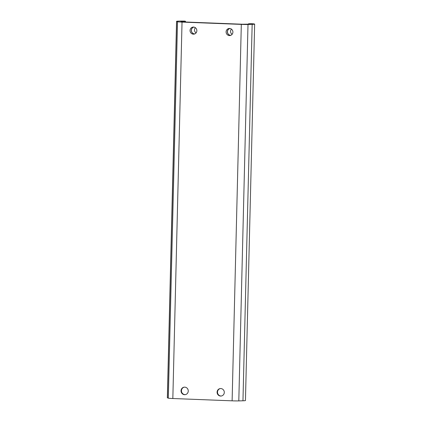 <?xml version="1.0" encoding="UTF-8"?>
<svg xmlns="http://www.w3.org/2000/svg" width="422" height="422" viewBox="0 0 422 422"><rect width="100%" height="100%" fill="white"/><g stroke="black" fill="none" stroke-linecap="round" stroke-linejoin="round"><path stroke-width="0.63" d="M232.902 32.146A3.555 3.397 82.5 0 1 226.134 32.457A3.555 3.397 82.5 0 1 229.035 28.49A3.555 3.397 82.5 0 1 232.902 32.146M230.586 35.395A3.555 3.397 82.5 0 1 229.673 28.469M196.852 30.743A3.555 3.397 82.5 0 1 190.085 31.054A3.555 3.397 82.5 0 1 192.991 27.087A3.555 3.397 82.5 0 1 196.852 30.743M194.537 33.992A3.555 3.397 82.5 0 1 193.624 27.066M221.376 396.015A3.772 3.603 82.5 0 1 220.395 388.551M224.298 392.449A3.772 3.603 82.5 0 1 217.124 392.776A3.772 3.603 82.5 0 1 220.205 388.572A3.772 3.603 82.5 0 1 224.298 392.449M185.327 394.612A3.772 3.603 82.5 0 1 184.345 387.148M188.254 391.046A3.772 3.603 82.5 0 1 181.075 391.373A3.772 3.603 82.5 0 1 184.156 387.169A3.772 3.603 82.5 0 1 188.254 391.046M182.035 22.097A6.462 0.306 -178.6 0 1 177.52 21.733L176.654 21.422A9.695 0.459 -178.6 0 1 176.554 21.353A9.695 0.459 -178.6 0 1 184.889 21.1L185.495 21.316L180.864 21.459L183.29 21.928L242.571 24.233L248.954 24.138L250.336 24.001L248.553 23.769L251.433 23.685A9.695 0.459 -178.6 0 1 254.645 24.107A9.695 0.459 -178.6 0 1 252.161 24.355L248.004 24.476A6.462 0.306 -178.6 0 1 241.315 24.397L182.035 22.097L172.835 398.521A6.462 0.306 -178.6 0 1 168.32 398.162L167.455 397.846A9.695 0.459 -178.6 0 1 167.355 397.777L176.554 21.353M185.474 22.013L185.495 21.316M248.542 24.154L248.553 23.769M254.645 24.107L245.446 400.536A9.695 0.459 -178.6 0 1 242.961 400.784L238.805 400.9A6.462 0.306 -178.6 0 1 232.116 400.826L172.835 398.521M232.105 34.33A3.445 3.292 82.5 0 1 231.42 29.102M230.845 35.29A3.445 3.292 82.5 0 1 229.953 28.501M196.056 32.927A3.445 3.292 82.5 0 1 195.37 27.704M194.8 33.892A3.445 3.292 82.5 0 1 193.904 27.098M168.32 398.162L177.52 21.733M167.455 397.846L176.654 21.422M242.961 400.784L252.161 24.355M238.805 400.9L248.004 24.476M232.116 400.826L241.315 24.397"/></g></svg>
